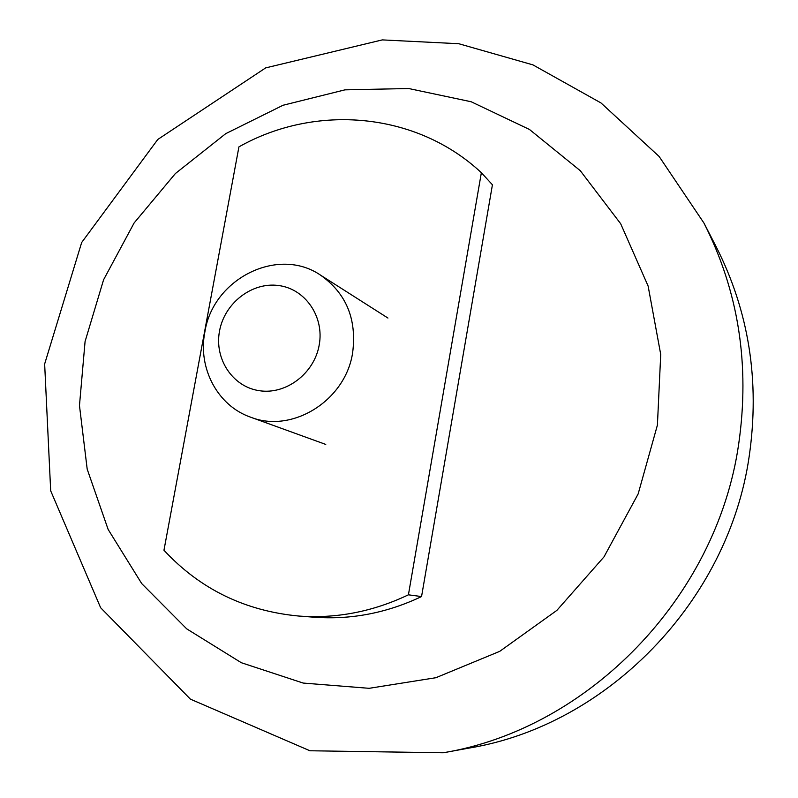 <?xml version="1.0" encoding="UTF-8"?>
<svg xmlns="http://www.w3.org/2000/svg" width="798" height="798" viewBox="0 0 798 798"><rect width="100%" height="100%" fill="white"/><g stroke="black" fill="none" stroke-linecap="round" stroke-linejoin="round"><path stroke-width="1.2" d="M408.416 594.819C372.945 611.687 336.437 618.759 298.891 616.056C244.966 610.989 199.989 589.054 163.959 550.241L238.931 146.872C315.639 103.521 416.396 111.939 481.364 172.707L408.416 594.819L421.553 596.565C386.91 612.994 351.24 619.886 314.522 617.243L298.891 616.056M421.553 596.565L492.426 184.787L481.364 172.707M443.239 752.773L469.384 748.025C607.059 725.302 728.504 601.313 749.212 456.177C759.995 381.195 748.973 311.36 716.135 246.672L703.946 223.051L659.128 156.478L600.984 102.942L532.924 64.877L458.75 43.72L382.312 39.9L265.654 67.9L157.785 139.46L81.675 242.492L44.648 363.998L50.683 490.81L100.638 607.737L190.403 699.148L309.943 750.768L443.239 752.773C588.166 728.913 716.694 597.632 738.669 444.147C750.11 364.856 738.539 291.16 703.946 223.051M204.857 332.028C197.655 367.928 217.495 405.703 250.492 417.135C292.038 433.793 345.404 400.746 352.616 352.876C357.005 319.21 346.272 293.275 320.417 275.061C277.874 245.993 212.926 278.801 204.857 332.028M219.53 331.02C214.163 358.821 232.557 386.84 259.29 390.691C285.943 394.97 314.292 373.514 319.2 345.025C324.497 316.597 305.145 288.736 278.482 285.514C251.889 281.874 224.497 303.16 219.53 331.02M85.077 341.514L79.471 405.554L87.191 469.144L108.139 529.443L141.725 583.597L186.722 628.864L241.345 662.729L303.15 683.058L369.145 688.315L435.898 677.711L499.708 651.358L556.874 610.38L603.976 556.904L638.161 493.912L657.412 425.085L660.724 354.442L648.126 286.063L620.674 223.729L580.276 170.692L529.463 129.466L471.209 101.765L408.646 88.518L344.926 89.855L283.041 105.256L225.724 133.665L175.39 173.535L134.114 222.971L103.58 279.779L85.077 341.514M387.948 318.053L320.417 275.061M325.754 444.426L250.492 417.135"/></g></svg>
